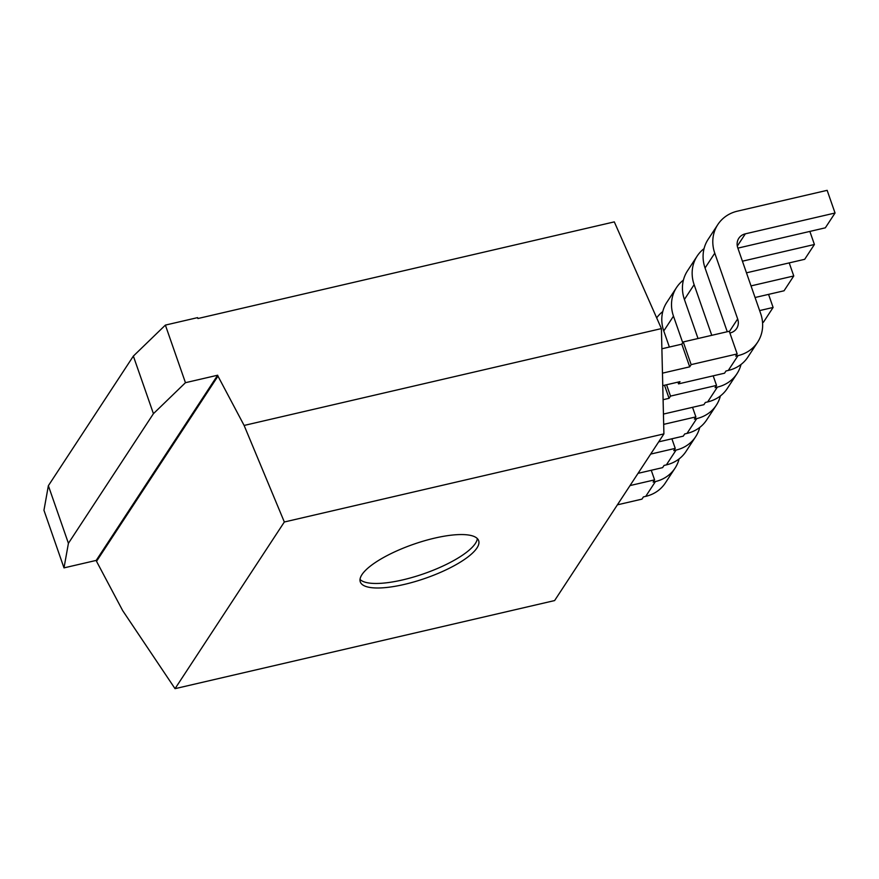<?xml version="1.0" encoding="UTF-8"?>
<svg xmlns="http://www.w3.org/2000/svg" width="879" height="879" viewBox="0 0 879 879"><rect width="100%" height="100%" fill="white"/><g stroke="black" fill="none" stroke-linecap="round" stroke-linejoin="round"><path stroke-width="1.32" d="M165.384 325.098L185.447 382.695L217.651 375.223L96.218 560.406L64.002 567.878L43.95 510.281L48.367 485.713L133.366 356.083L165.384 325.098L197.599 317.627L197.907 318.528L614.3 221.882L661.404 328.592L244.12 425.447L217.97 376.124L96.525 561.318L122.686 610.63L175.042 688.664L554.616 600.566L663.909 433.896L661.404 328.592M96.218 560.406L96.525 561.318M217.651 375.223L217.97 376.124M663.909 433.896L284.335 521.994L175.042 688.664M284.335 521.994L244.12 425.447M476.989 547.925A62.673 18.009 -19.2 0 1 414.767 581.678A62.673 18.009 -19.2 0 1 360.291 581.887A62.673 18.009 -19.2 0 1 413.548 544.266A62.673 18.009 -19.2 0 1 478.659 540.673A62.673 18.009 -19.2 0 1 476.989 547.925M661.887 348.787L681.807 344.161L683.269 341.942L729.273 331.262L737.173 353.94L691.158 364.62L689.707 366.84L662.458 373.157M729.878 333.009L730.119 332.954A12.537 11.24 33.3 0 0 736.657 328.482A12.537 11.24 33.3 0 0 737.668 318.945L714.77 253.185A37.599 33.732 -146.7 0 1 717.835 224.552A37.599 33.732 -146.7 0 1 737.437 211.158L827.15 190.336L835.05 213.015L745.337 233.836A12.537 11.24 33.3 0 0 738.799 238.297A12.537 11.24 33.3 0 0 737.778 247.845L760.676 313.605A37.599 33.732 -146.7 0 1 757.61 342.228A37.599 33.732 -146.7 0 1 738.019 355.621L735.712 356.16L737.173 353.94M757.61 342.228L747.897 357.05A37.599 33.732 -146.7 0 1 728.295 370.444L725.999 370.971L724.538 373.201L678.533 383.881L679.994 381.651L662.755 385.65M689.707 366.84L681.807 344.161M741.03 364.455A37.599 33.732 -146.7 0 1 736.976 373.718L727.252 388.529A37.599 33.732 -146.7 0 1 707.661 401.923L705.354 402.461L703.903 404.681L663.436 414.075M736.976 373.718A37.599 33.732 -146.7 0 1 717.374 387.112L715.066 387.639L716.528 385.42L670.523 396.099L669.062 398.319L663.096 399.703M669.062 398.319L664.513 385.244M699.739 427.425A37.599 33.732 -146.7 0 1 695.685 436.676L685.972 451.498A37.599 33.732 -146.7 0 1 666.37 464.881L664.063 465.42L662.612 467.639L638.033 473.341M695.685 436.676A37.599 33.732 -146.7 0 1 676.083 450.07L673.786 450.608L675.237 448.378L650.669 454.091M720.384 395.946A37.599 33.732 -146.7 0 1 716.33 405.197L706.617 420.008A37.599 33.732 -146.7 0 1 687.015 433.402L684.708 433.94L683.258 436.16L658.679 441.862M716.33 405.197A37.599 33.732 -146.7 0 1 696.728 418.591L694.421 419.118L695.882 416.899L663.678 424.37M679.104 458.904A37.599 33.732 -146.7 0 1 675.039 468.155L665.326 482.978A37.599 33.732 -146.7 0 1 645.724 496.371L643.417 496.899L641.967 499.129L617.388 504.832M675.039 468.155A37.599 33.732 -146.7 0 1 655.437 481.549L653.141 482.088L654.591 479.868L630.023 485.571M64.002 567.878L68.419 543.31L153.429 413.679L185.447 382.695M48.367 485.713L68.419 543.31M477.341 538.585A62.673 18.009 -19.2 0 1 475.407 543.398A62.673 18.009 -19.2 0 1 417.162 575.954A62.673 18.009 -19.2 0 1 360.027 579.437M835.05 213.015L825.337 227.826L737.877 248.131M727.252 331.735L705.057 267.996A37.599 33.732 -146.7 0 1 708.122 239.363L717.835 224.552M691.158 364.62L683.269 341.942M678.533 383.881L677.929 382.134M809.856 231.419L814.404 244.494L804.692 259.305L746.48 272.82M698.014 338.514L684.411 299.475A37.599 33.732 -146.7 0 1 687.477 270.853L697.19 256.031A37.599 33.732 -146.7 0 1 704.057 248.625M814.404 244.494L742.425 261.195M711.77 335.328L694.124 284.664A37.599 33.732 -146.7 0 1 697.19 256.031M713.188 375.827L716.528 385.42M670.523 396.099L666.568 384.771M768.565 294.388L773.113 307.452L763.401 322.274L762.554 322.472M671.897 438.797L675.237 448.378M773.113 307.452L759.632 310.584M656.723 317.813A37.599 33.732 -146.7 0 1 662.766 311.584M789.21 262.898L793.759 275.973L784.046 290.784L755.072 297.509M669.369 347.051L663.766 330.965A37.599 33.732 -146.7 0 1 666.831 302.332L676.544 287.521A37.599 33.732 -146.7 0 1 683.412 280.104M793.759 275.973L751.029 285.895M682.741 342.733L673.479 316.143A37.599 33.732 -146.7 0 1 676.544 287.521M692.542 407.318L695.882 416.899M651.251 470.276L654.591 479.868M133.366 356.083L153.429 413.679M728.295 370.444L738.019 355.621M707.661 401.923L717.374 387.112M666.37 464.881L676.083 450.07M687.015 433.402L696.728 418.591M645.724 496.371L655.437 481.549M729.383 331.581L737.668 318.945M705.057 267.996L714.77 253.185M737.305 246.076L745.337 233.836M684.411 299.475L694.124 284.664M663.766 330.965L673.479 316.143"/></g></svg>
